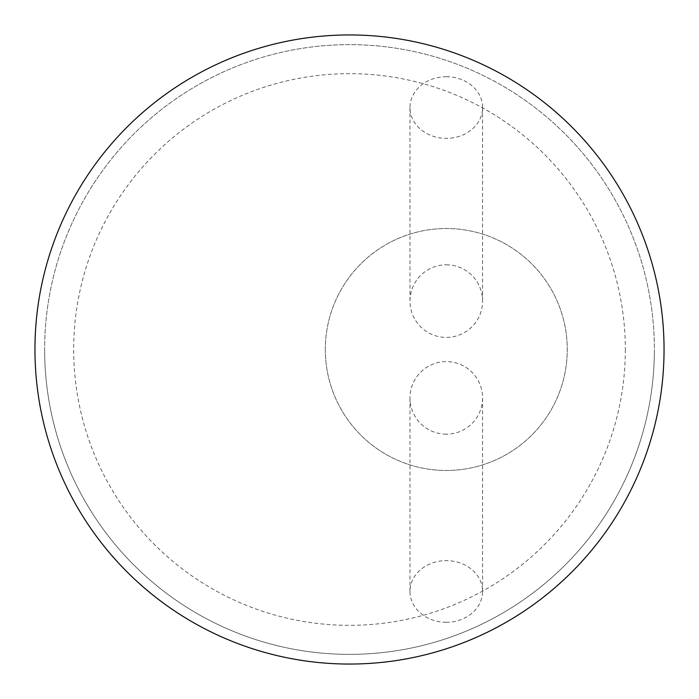 <?xml version="1.0" encoding="UTF-8"?>
<svg xmlns="http://www.w3.org/2000/svg" width="699" height="699" viewBox="0 0 699 699"><rect width="100%" height="100%" fill="white"/><g stroke="black" fill="none" stroke-linecap="round" stroke-linejoin="round"><path stroke-width="0.52" stroke-dasharray="3.5 2.62" d="M34.95 349.5A314.55 314.55 0 0 0 349.5 664.05A314.55 314.55 0 0 0 664.05 349.5A314.55 314.55 0 0 0 349.5 34.95A314.55 314.55 0 0 0 34.95 349.5M44.631 349.5A304.869 304.869 0 0 0 349.5 654.369A304.869 304.869 0 0 0 654.369 349.5A304.869 304.869 0 0 0 349.5 44.631A304.869 304.869 0 0 0 44.631 349.5A304.869 304.869 0 0 0 349.5 654.369A304.869 304.869 0 0 0 654.369 349.5A304.869 304.869 0 0 0 349.5 44.631A304.869 304.869 0 0 0 44.631 349.5A304.869 304.869 0 0 0 349.5 654.369A304.869 304.869 0 0 0 654.369 349.5M446.285 264.816A36.296 36.296 0 0 1 482.581 301.112A36.296 36.296 0 0 1 446.285 337.399A36.296 36.296 0 0 1 409.99 301.112A36.296 36.296 0 0 1 446.285 264.816M446.285 76.724A36.296 30.817 0 0 1 482.581 107.541A36.296 30.817 0 0 1 446.285 138.358A36.296 30.817 0 0 1 409.99 107.541A36.296 30.817 0 0 1 446.285 76.724M446.285 434.184A36.296 36.296 0 0 1 409.99 397.888A36.296 36.296 0 0 1 446.285 361.601A36.296 36.296 0 0 1 482.581 397.888A36.296 36.296 0 0 1 446.285 434.184M446.285 622.276A36.296 30.817 180 0 1 409.99 591.459A36.296 30.817 180 0 1 446.285 560.642A36.296 30.817 180 0 1 482.581 591.459A36.296 30.817 180 0 1 446.285 622.276M325.306 349.5A120.979 120.979 0 0 0 446.285 470.479A120.979 120.979 0 0 0 567.265 349.5A120.979 120.979 0 0 1 446.285 470.479A120.979 120.979 0 0 1 325.306 349.5A120.979 120.979 0 0 1 446.285 228.521A120.979 120.979 0 0 1 567.265 349.5A120.979 120.979 0 0 0 446.285 228.521A120.979 120.979 0 0 0 325.306 349.5M625.334 349.5A275.834 275.834 0 0 1 349.5 625.334A275.834 275.834 0 0 1 73.666 349.5A275.834 275.834 0 0 1 349.5 73.666A275.834 275.834 0 0 1 625.334 349.5M482.581 107.541L482.581 301.112M409.99 591.459L409.99 397.888M482.581 591.459L482.581 397.888M409.99 107.541L409.99 301.112"/><path stroke-width="1.05" d="M34.95 349.5A314.55 314.55 0 0 0 349.5 664.05A314.55 314.55 0 0 0 664.05 349.5A314.55 314.55 0 0 0 349.5 34.95A314.55 314.55 0 0 0 34.95 349.5"/></g></svg>
